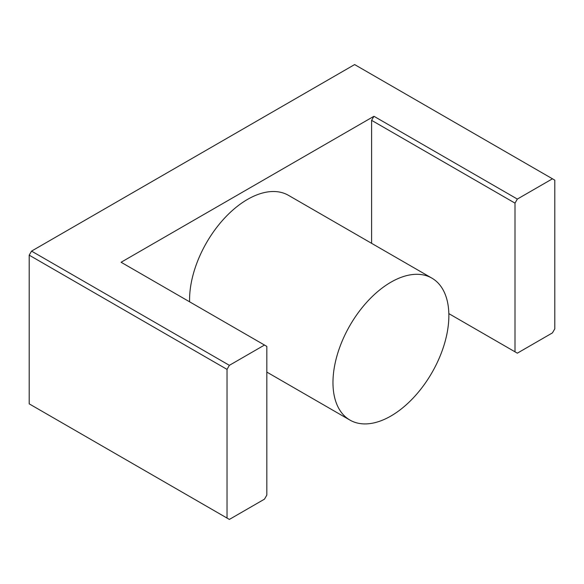 <?xml version="1.0" encoding="UTF-8"?>
<svg xmlns="http://www.w3.org/2000/svg" width="584" height="584" viewBox="0 0 584 584"><rect width="100%" height="100%" fill="white"/><g stroke="black" fill="none" stroke-linecap="round" stroke-linejoin="round"><path stroke-width="0.88" d="M371.599 120.333L515 203.123L517.344 199.071L373.942 116.282L371.599 120.333L371.599 243.331M373.942 116.282L121.092 262.26L264.494 345.049L229.373 365.328L227.03 369.38L227.03 518.066L229.373 519.424L264.494 499.145L266.83 495.093L266.83 346.407L264.494 345.049M431.89 278.137A81.95 47.311 120 0 0 390.915 282.196A81.95 47.311 120 0 0 337.384 354.408A81.95 47.311 120 0 0 349.94 420.079A81.95 47.311 120 0 0 431.89 372.767A81.95 47.311 120 0 0 431.89 278.137L288.489 195.348A81.95 47.311 120 0 0 247.514 199.407A81.95 47.311 120 0 0 189.603 301.811M517.344 199.071L552.457 178.799L354.627 64.576L31.543 251.113L229.373 365.328M227.03 369.38L29.2 255.164L29.2 403.851L227.03 518.066M515 203.123L515 351.816L517.344 353.167L552.457 332.887L554.8 328.836L554.8 180.149L552.457 178.799M29.2 255.164L31.543 251.113M515 351.816L448.833 313.615M349.94 420.079L266.83 372.096"/></g></svg>
